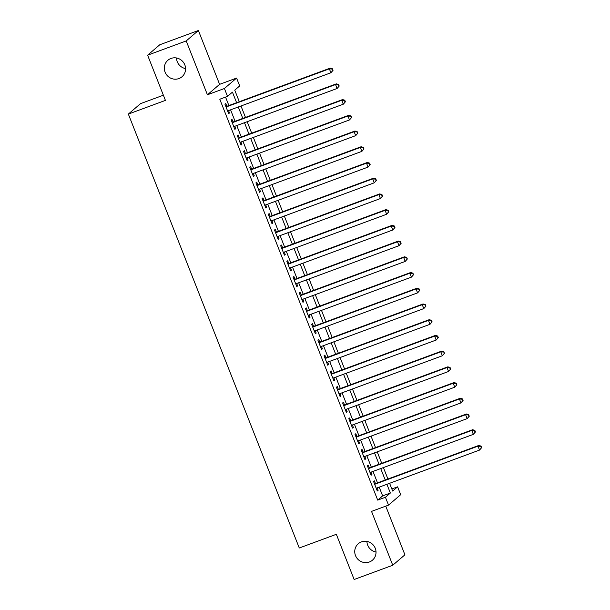 <?xml version="1.0" encoding="UTF-8"?>
<svg xmlns="http://www.w3.org/2000/svg" width="610" height="610" viewBox="0 0 610 610"><rect width="100%" height="100%" fill="white"/><g stroke="black" fill="none" stroke-linecap="round" stroke-linejoin="round"><path stroke-width="0.91" d="M361.425 541.871A10.858 10.492 49.4 0 1 372.458 560.171A10.858 10.492 49.4 0 1 356.331 557.25A10.858 10.492 49.4 0 1 361.425 541.871M170.998 58.438A10.858 10.492 49.4 0 1 182.024 76.738A10.858 10.492 49.4 0 1 165.905 73.818A10.858 10.492 49.4 0 1 170.998 58.438M376.034 552.035A10.858 10.492 49.4 0 1 366.923 541.398M185.608 68.602A10.858 10.492 49.4 0 1 176.488 57.965M391.833 488.953L397.598 486.826L400.694 494.687L388.524 505.118L385.428 497.257L390.362 493.032L386.915 484.287M163.373 95.206L140.521 103.647L128.352 114.078L299.274 547.993L336.339 534.299L354.143 579.5L392.749 565.241L404.918 554.81L385.749 506.147M128.352 114.078L165.417 100.391L147.612 55.19L159.782 44.759L198.387 30.5L186.218 40.931L207.423 94.779L224.411 88.503L236.581 78.072L239.684 85.934L234.743 90.158L239.295 101.702M207.423 94.779L219.6 84.348L198.387 30.5M219.6 84.348L236.581 78.072M147.612 55.19L186.218 40.931M375.493 483.608L374.41 480.855L373.587 481.557L377.3 490.989L378.124 490.287L377.178 487.886M369.302 467.885L368.219 465.133L367.395 465.842L371.109 475.274L371.932 474.565L370.987 472.163M363.11 452.162L362.027 449.41L361.204 450.119L364.917 459.551L365.741 458.842L364.795 456.44M356.919 436.44L355.828 433.687L355.012 434.396L358.726 443.828L359.549 443.127L358.604 440.725M350.719 420.717L349.637 417.972L348.813 418.673L352.534 428.106L353.358 427.404L352.405 425.002M344.528 405.002L343.445 402.249L342.622 402.951L346.343 412.383L347.159 411.681L346.213 409.279M338.337 389.279L337.254 386.526L336.43 387.228L340.144 396.66L340.967 395.959L340.022 393.557M332.145 373.556L331.062 370.804L330.239 371.513L333.952 380.945L334.776 380.236L333.83 377.834M325.954 357.834L324.871 355.081L324.047 355.79L327.761 365.222L328.584 364.513L327.639 362.111M319.754 342.111L318.672 339.358L317.856 340.067L321.569 349.5L322.393 348.798L321.447 346.396M313.563 326.388L312.48 323.643L311.657 324.345L315.378 333.777L316.193 333.075L315.248 330.673M307.371 310.673L306.289 307.92L305.465 308.622L309.178 318.054L310.002 317.352L309.056 314.951M301.18 294.95L300.097 292.198L299.274 292.899L302.987 302.339L303.81 301.63L302.865 299.228M294.988 279.227L293.906 276.475L293.082 277.184L296.796 286.616L297.619 285.907L296.673 283.505M288.797 263.505L287.707 260.752L286.891 261.461L290.604 270.893L291.427 270.184L290.482 267.79M282.598 247.782L281.515 245.037L280.691 245.738L284.412 255.171L285.236 254.469L284.29 252.067M276.406 232.067L275.323 229.314L274.5 230.016L278.221 239.448L279.037 238.746L278.091 236.344M270.215 216.344L269.132 213.591L268.308 214.293L272.022 223.725L272.845 223.024L271.9 220.622M264.023 200.621L262.94 197.869L262.117 198.57L265.83 208.01L266.654 207.301L265.708 204.899M257.832 184.899L256.749 182.146L255.925 182.855L259.639 192.287L260.462 191.578L259.517 189.176M251.64 169.176L250.55 166.423L249.734 167.132L253.447 176.564L254.271 175.863L253.325 173.461M245.441 153.453L244.358 150.708L243.535 151.41L247.256 160.842L248.079 160.14L247.134 157.738M239.25 137.738L238.167 134.985L237.343 135.687L241.064 145.119L241.88 144.417L240.935 142.016M233.058 122.015L231.975 119.263L231.152 119.964L234.865 129.396L235.689 128.695L234.743 126.293M236.604 102.694L232.44 92.133L227.507 96.365L219.791 99.216L377.704 500.108L382.638 495.884L379.199 487.138M377.514 482.861L373 471.423M371.315 467.138L366.808 455.7M365.123 451.415L360.617 439.978M358.932 435.7L354.425 424.255M352.74 419.977L348.234 408.532M346.549 404.255L342.042 392.809M340.349 388.532L335.843 377.094M334.158 372.809L329.652 361.372M327.966 357.086L323.46 345.649M321.775 341.371L317.269 329.926M315.583 325.648L311.077 314.203M309.392 309.926L304.886 298.488M303.193 294.203L298.687 282.765M297.001 278.48L292.495 267.043M290.81 262.757L286.303 251.32M284.618 247.042L280.112 235.597M278.427 231.32L273.921 219.874M272.235 215.597L267.729 204.159M266.036 199.874L261.53 188.437M259.845 184.151L255.338 172.714M253.653 168.436L249.147 156.991M247.462 152.713L242.955 141.268M241.27 136.991L236.764 125.546M235.079 121.268L230.565 109.83M228.88 105.545L225.547 97.089M226.867 106.293L225.784 103.54L224.96 104.249L228.674 113.681L229.497 112.972L228.552 110.57M388.524 505.118L371.536 511.393L392.749 565.241M377.704 500.108L385.428 497.257M227.507 96.365L224.411 88.503M389.607 483.295L392.665 491.058L397.598 486.826M240.981 105.98L245.487 117.425M247.172 121.703L251.678 133.148M253.363 137.425L257.87 148.863M259.555 153.148L264.061 164.586M265.746 168.871L270.26 180.308M271.946 184.586L276.452 196.031M278.137 200.309L282.643 211.754M284.329 216.031L288.835 227.477M290.52 231.754L295.026 243.192M296.712 247.477L301.218 258.914M302.911 263.2L307.417 274.637M309.102 278.915L313.609 290.36M315.294 294.638L319.8 306.083M321.485 310.36L325.992 321.798M327.677 326.083L332.183 337.521M333.868 341.806L338.375 353.243M340.067 357.529L344.574 368.966M346.259 373.244L350.765 384.689M352.45 388.966L356.957 400.412M358.642 404.689L363.148 416.127M364.833 420.412L369.34 431.849M371.025 436.135L375.531 447.572M377.224 451.85L381.73 463.295M383.415 467.573L387.922 479.018M385.23 480.009L380.724 468.571M379.039 464.286L374.532 452.849M372.847 448.563L368.341 437.126M366.656 432.848L362.149 421.403M360.457 417.126L355.95 405.68M354.265 401.403L349.759 389.958M348.074 385.68L343.567 374.243M341.882 369.957L337.376 358.52M335.691 354.235L331.184 342.797M329.499 338.519L324.993 327.074M323.3 322.797L318.794 311.352M317.108 307.074L312.602 295.629M310.917 291.351L306.411 279.914M304.725 275.628L300.219 264.191M298.534 259.906L294.028 248.468M292.342 244.191L287.836 232.745M286.143 228.468L281.637 217.023M279.952 212.745L275.445 201.308M273.76 197.022L269.254 185.585M267.569 181.3L263.062 169.862M261.377 165.584L256.871 154.139M255.186 149.862L250.672 138.417M248.987 134.139L244.48 122.694M242.795 118.416L238.289 106.979M382.638 495.884L390.362 493.032M228.537 113.33L229.497 112.972M234.728 129.053L235.689 128.695M240.919 144.768L241.88 144.417M247.119 160.491L248.079 160.14M253.31 176.214L254.271 175.863M259.502 191.936L260.462 191.578M265.693 207.659L266.654 207.301M271.885 223.382L272.845 223.024M278.084 239.097L279.037 238.746M284.275 254.82L285.236 254.469M290.467 270.543L291.427 270.184M296.658 286.265L297.619 285.907M302.85 301.988L303.81 301.63M309.041 317.703L310.002 317.352M315.24 333.426L316.193 333.075M321.432 349.149L322.393 348.798M327.623 364.871L328.584 364.513M333.815 380.594L334.776 380.236M340.006 396.317L340.967 395.959M346.198 412.032L347.159 411.681M352.397 427.755L353.358 427.404M358.588 443.478L359.549 443.127M364.78 459.2L365.741 458.842M370.971 474.923L371.932 474.565M377.163 490.646L378.124 490.287M333.022 70.356L332.404 68.778L332.694 70.638L333.022 70.356L330.902 72.765L227.591 110.928M332.694 70.638L330.902 72.765L329.354 68.838L330.178 68.129L225.906 106.643M226.043 106.994L329.354 68.838L332.076 69.06M332.404 68.778L330.178 68.129M339.213 86.071L338.596 84.5L338.268 84.782L338.885 86.353L339.213 86.071L337.094 88.488L233.782 126.651M338.885 86.353L337.094 88.488L335.546 84.561L336.369 83.852L232.097 122.366M232.235 122.717L335.546 84.561L338.268 84.782M338.596 84.5L336.369 83.852M345.405 101.794L344.787 100.223L344.459 100.505L345.077 102.076L345.405 101.794L343.285 104.211L239.974 142.366M345.077 102.076L343.285 104.211L341.737 100.276L342.561 99.575L238.289 138.089M238.426 138.439L341.737 100.276L344.459 100.505M344.787 100.223L342.561 99.575M351.596 117.516L350.979 115.946L350.651 116.228L351.268 117.799L351.596 117.516L349.484 119.934L246.173 158.089M351.268 117.799L349.484 119.934L347.936 115.999L348.752 115.298L244.48 153.811M244.625 154.162L347.936 115.999L350.651 116.228M350.979 115.946L348.752 115.298M357.796 133.239L357.17 131.668L357.46 133.521L357.796 133.239L355.676 135.649L252.365 173.812M357.46 133.521L355.676 135.649L354.128 131.722L354.951 131.02L250.679 169.534M250.817 169.885L354.128 131.722L356.842 131.951M357.17 131.668L354.951 131.02M363.987 148.962L363.369 147.391L363.034 147.673L363.659 149.244L363.987 148.962L361.867 151.371L258.556 189.535M363.659 149.244L361.867 151.371L360.319 147.445L361.143 146.736L256.871 185.257M257.008 185.6L360.319 147.445L363.034 147.673M363.369 147.391L361.143 146.736M370.178 164.685L369.561 163.106L369.233 163.388L369.851 164.967L370.178 164.685L368.059 167.094L264.748 205.257M369.851 164.967L368.059 167.094L366.511 163.167L367.334 162.458L263.062 200.972M263.2 201.323L366.511 163.167L369.233 163.388M369.561 163.106L367.334 162.458M376.37 180.4L375.752 178.829L375.424 179.111L376.042 180.682L376.37 180.4L374.25 182.817L270.939 220.98M376.042 180.682L374.25 182.817L372.702 178.882L373.526 178.181L269.254 216.695M269.391 217.046L372.702 178.882L375.424 179.111M375.752 178.829L373.526 178.181M382.562 196.123L381.944 194.552L381.616 194.834L382.234 196.405L382.562 196.123L380.442 198.54L277.131 236.695M382.234 196.405L380.442 198.54L378.894 194.605L379.717 193.904L275.445 232.418M275.583 232.768L378.894 194.605L381.616 194.834M381.944 194.552L379.717 193.904M388.753 211.845L388.135 210.275L387.808 210.557L388.425 212.127L388.753 211.845L386.641 214.262L283.33 252.418M388.425 212.127L386.641 214.262L385.093 210.328L385.909 209.626L281.645 248.14M281.782 248.491L385.093 210.328L387.808 210.557M388.135 210.275L385.909 209.626M394.952 227.568L394.327 225.997L394.617 227.85L394.952 227.568L392.832 229.978L289.521 268.141M394.617 227.85L392.832 229.978L391.284 226.051L392.108 225.349L287.836 263.863M287.973 264.214L391.284 226.051L393.999 226.279M394.327 225.997L392.108 225.349M401.144 243.291L400.526 241.712L400.19 241.995L400.816 243.573L401.144 243.291L399.024 245.7L295.713 283.863M400.816 243.573L399.024 245.7L397.476 241.773L398.299 241.064L294.028 279.586M294.165 279.929L397.476 241.773L400.19 241.995M400.526 241.712L398.299 241.064M407.335 259.006L406.717 257.435L407.007 259.288L407.335 259.006L405.215 261.423L301.904 299.586M407.007 259.288L405.215 261.423L403.667 257.496L404.491 256.787L300.219 295.301M300.356 295.652L403.667 257.496L406.39 257.717M406.717 257.435L404.491 256.787M413.527 274.729L412.909 273.158L413.199 275.011L413.527 274.729L411.407 277.146L308.096 315.309M413.199 275.011L411.407 277.146L409.859 273.211L410.683 272.51L306.411 311.024M306.548 311.375L409.859 273.211L412.581 273.44M412.909 273.158L410.683 272.51M419.718 290.452L419.1 288.881L419.39 290.734L419.718 290.452L417.598 292.869L314.287 331.024M419.39 290.734L417.598 292.869L416.05 288.934L416.874 288.233L312.602 326.746M312.739 327.097L416.05 288.934L418.773 289.163M419.1 288.881L416.874 288.233M425.917 306.174L425.292 304.603L425.582 306.456L425.917 306.174L423.797 308.591L320.486 346.747M425.582 306.456L423.797 308.591L422.25 304.657L423.065 303.955L318.801 342.469M318.938 342.82L422.25 304.657L424.964 304.886M425.292 304.603L423.065 303.955M432.109 321.897L431.483 320.326L431.781 322.179L432.109 321.897L429.989 324.306L326.678 362.47M431.781 322.179L429.989 324.306L428.441 320.38L429.265 319.671L324.993 358.192M325.13 358.543L428.441 320.38L431.156 320.608M431.483 320.326L429.265 319.671M438.3 337.62L437.683 336.041L437.347 336.323L437.972 337.902L438.3 337.62L436.18 340.029L332.869 378.192M437.972 337.902L436.18 340.029L434.633 336.102L435.456 335.393L331.184 373.907M331.321 374.258L434.633 336.102L437.347 336.323M437.683 336.041L435.456 335.393M444.492 353.335L443.874 351.764L444.164 353.617L444.492 353.335L442.372 355.752L339.061 393.915M444.164 353.617L442.372 355.752L440.824 351.825L441.648 351.116L337.376 389.63M337.513 389.981L440.824 351.825L443.546 352.046M443.874 351.764L441.648 351.116M450.683 369.058L450.066 367.487L449.738 367.769L450.355 369.34L450.683 369.058L448.563 371.475L345.252 409.63M450.355 369.34L448.563 371.475L447.016 367.54L447.839 366.839L343.567 405.353M343.704 405.703L447.016 367.54L449.738 367.769M450.066 367.487L447.839 366.839M456.875 384.78L456.257 383.21L455.929 383.492L456.547 385.062L456.875 384.78L454.763 387.197L351.452 425.353M456.547 385.062L454.763 387.197L453.207 383.263L454.031 382.562L349.759 421.075M349.904 421.426L453.207 383.263L455.929 383.492M456.257 383.21L454.031 382.562M463.074 400.503L462.449 398.932L462.738 400.785L463.074 400.503L460.954 402.913L357.643 441.076M462.738 400.785L460.954 402.913L459.406 398.986L460.23 398.284L355.958 436.798M356.095 437.149L459.406 398.986L462.121 399.214M462.449 398.932L460.23 398.284M469.265 416.226L468.648 414.655L468.312 414.937L468.938 416.508L469.265 416.226L467.146 418.635L363.834 456.798M468.938 416.508L467.146 418.635L465.598 414.708L466.421 413.999L362.149 452.521M362.287 452.872L465.598 414.708L468.312 414.937M468.648 414.655L466.421 413.999M475.457 431.949L474.839 430.37L474.511 430.652L475.129 432.231L475.457 431.949L473.337 434.358L370.026 472.521M475.129 432.231L473.337 434.358L471.789 430.431L472.613 429.722L368.341 468.236M368.478 468.587L471.789 430.431L474.511 430.652M474.839 430.37L472.613 429.722M481.648 447.664L481.031 446.093L480.703 446.375L481.32 447.946L481.648 447.664L479.529 450.081L376.217 488.244M481.32 447.946L479.529 450.081L477.981 446.154L478.804 445.445L374.532 483.959M374.67 484.309L477.981 446.154L480.703 446.375M481.031 446.093L478.804 445.445"/></g></svg>
